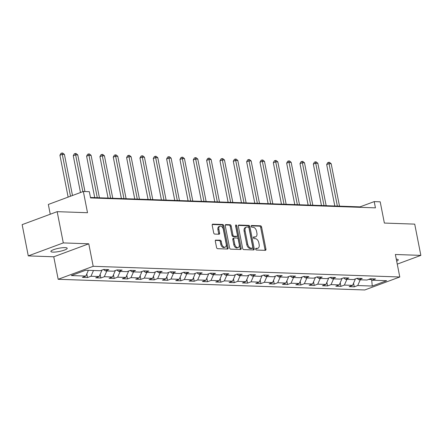 <?xml version="1.0" encoding="UTF-8"?>
<svg xmlns="http://www.w3.org/2000/svg" width="443" height="443" viewBox="0 0 443 443"><rect width="100%" height="100%" fill="white"/><g stroke="black" fill="none" stroke-linecap="round" stroke-linejoin="round"><path stroke-width="0.66" d="M255.661 249.16A0.892 0.559 69.7 0 0 256.419 250.04L265.335 250.35A1.274 0.803 69.7 0 0 265.534 250.317A1.274 0.803 69.7 0 0 265.933 249.149L261.597 227.065A1.274 0.803 69.7 0 0 260.517 225.808L251.602 225.498A0.892 0.559 69.7 0 0 251.463 225.52A0.892 0.559 69.7 0 0 251.187 226.334A0.892 0.559 69.7 0 0 251.94 227.215L253.091 227.253A4.081 2.569 69.7 0 1 256.547 231.274L256.912 233.118A4.081 2.569 69.7 0 1 255.644 236.85A4.081 2.569 69.7 0 1 254.996 236.95L253.839 236.911A0.892 0.559 69.7 0 0 253.701 236.933A0.892 0.559 69.7 0 0 253.424 237.747A0.892 0.559 69.7 0 0 254.177 238.627L255.334 238.666A4.081 2.569 69.7 0 1 258.79 242.686L259.149 244.53A4.081 2.569 69.7 0 1 257.881 248.257A4.081 2.569 69.7 0 1 257.233 248.362L256.082 248.318A0.892 0.559 69.7 0 0 255.938 248.34A0.892 0.559 69.7 0 0 255.661 249.16M52.983 252.117A8.312 1.617 168.9 0 0 62.12 250.816A8.312 1.617 168.9 0 0 67.198 248.268A8.312 1.617 168.9 0 0 65.099 247.626A8.312 1.617 168.9 0 0 55.968 248.922A8.312 1.617 168.9 0 0 50.884 251.469A8.312 1.617 168.9 0 0 52.983 252.117M396.679 261.137A8.312 1.617 168.9 0 0 398.246 259.808A8.312 1.617 168.9 0 0 396.291 259.166M215.929 240.034A1.274 0.803 69.7 0 0 215.724 240.067A1.274 0.803 69.7 0 0 215.331 241.236L216.544 247.432A1.274 0.803 69.7 0 0 217.624 248.684L227.525 249.032A1.274 0.803 69.7 0 0 227.73 248.999A1.274 0.803 69.7 0 0 228.128 247.836L223.793 225.747A1.274 0.803 69.7 0 0 222.713 224.49L212.812 224.147A1.274 0.803 69.7 0 0 212.607 224.175A1.274 0.803 69.7 0 0 212.214 225.343L213.681 232.83A1.274 0.803 69.7 0 0 214.761 234.087L218.997 234.231A1.274 0.803 69.7 0 0 219.202 234.203A1.274 0.803 69.7 0 0 219.595 233.035L218.87 229.324A3.411 2.149 69.7 0 1 219.927 226.201A3.411 2.149 69.7 0 1 223.355 229.48L226.212 244.021A3.411 2.149 69.7 0 1 225.149 247.139A3.411 2.149 69.7 0 1 221.721 243.86L221.245 241.441A1.274 0.803 69.7 0 0 220.165 240.184L215.553 240.178M397.26 264.122L420.85 255.378L414.72 224.125L384.369 223.067L380.199 201.814L374.213 201.609L375.437 207.856L90.56 197.927L89.331 191.681L83.345 191.47L48.331 204.456L50.253 214.229M63.299 242.914L28.28 255.899L53.758 256.785L88.777 243.805L63.299 242.914L57.164 211.665L87.515 212.723L83.345 191.47M88.777 243.805L93.191 266.304L399.785 276.991L364.772 289.971L58.177 279.289L93.191 266.304M420.85 255.378L395.372 254.487L399.785 276.991M242.642 248.34A1.274 0.803 69.7 0 0 243.722 249.597L253.629 249.941A1.274 0.803 69.7 0 0 253.828 249.907A1.274 0.803 69.7 0 0 254.227 248.744L249.891 226.655A1.274 0.803 69.7 0 0 248.811 225.398L238.91 225.055A1.274 0.803 69.7 0 0 238.705 225.088A1.274 0.803 69.7 0 0 238.312 226.251L242.642 248.34M240.577 249.487L230.676 249.143A1.274 0.803 69.7 0 1 229.596 247.886L225.26 225.797A1.274 0.803 69.7 0 1 225.659 224.634A1.274 0.803 69.7 0 1 225.858 224.601L230.1 224.751A1.274 0.803 69.7 0 1 231.18 226.002L232.935 234.962A1.274 0.803 69.7 0 0 234.015 236.219L236.828 236.318A1.274 0.803 69.7 0 0 237.027 236.285A1.274 0.803 69.7 0 0 237.426 235.117L235.593 225.792A0.892 0.559 69.7 0 1 235.87 224.978A0.892 0.559 69.7 0 1 236.772 225.836L241.175 248.29A1.274 0.803 69.7 0 1 240.782 249.453A1.274 0.803 69.7 0 1 240.577 249.487M28.28 255.899L22.15 224.645L57.164 211.665M87.52 277.528L90.976 276.249L99.182 276.532L95.727 277.816L100.86 277.994L104.315 276.714L112.522 276.997L109.067 278.282L114.194 278.459L117.65 277.18L125.856 277.462L122.406 278.741L127.534 278.924L130.99 277.639L139.196 277.927L135.741 279.206L140.874 279.389L144.329 278.104L152.536 278.392L149.081 279.671L154.208 279.854L157.664 278.569L165.87 278.857L162.42 280.137L167.548 280.319L171.004 279.035L179.21 279.323L175.755 280.602L180.888 280.784L184.338 279.5L192.55 279.788L189.095 281.067L194.222 281.244L197.678 279.965L205.884 280.253L202.429 281.532L207.562 281.709L211.018 280.43L219.224 280.718L215.769 281.997L220.896 282.174L224.352 280.895L232.558 281.183L229.109 282.462L234.236 282.64L237.692 281.36L245.898 281.648L242.443 282.927L247.576 283.105L251.026 281.826L259.238 282.113L255.783 283.393L260.91 283.57L264.366 282.291L272.572 282.579L269.123 283.858L274.25 284.035L277.706 282.756L285.912 283.044L282.457 284.323L287.59 284.5L291.04 283.221L299.252 283.503L295.797 284.788L300.924 284.965L304.38 283.686L312.586 283.969L309.131 285.253L314.264 285.43L317.72 284.151L325.926 284.434L322.471 285.718L327.599 285.896L331.054 284.616L339.26 284.899L335.811 286.184L340.938 286.361L344.394 285.082L352.6 285.364L349.145 286.649L354.278 286.826L357.728 285.547L372.264 286.051L386.65 280.718L372.114 280.209L375.57 278.929L370.437 278.752L366.987 280.031L358.775 279.743L362.23 278.464L357.102 278.287L353.647 279.566L345.44 279.278L348.896 277.999L343.762 277.822L340.307 279.101L332.1 278.819L335.556 277.534L330.428 277.357L326.973 278.636L318.766 278.354L322.216 277.069L317.088 276.892L313.633 278.171L305.426 277.888L308.882 276.604L303.748 276.426L300.299 277.706L292.087 277.423L295.542 276.139L290.414 275.961L286.959 277.24L278.752 276.958L282.208 275.673L277.074 275.496L273.619 276.775L265.412 276.493L268.868 275.214L263.74 275.031L260.285 276.316L252.073 276.028L255.528 274.749L250.4 274.566L246.945 275.851L238.738 275.563L242.194 274.283L237.06 274.101L233.605 275.385L225.398 275.097L228.854 273.818L223.726 273.636L220.271 274.92L212.064 274.632L215.514 273.353L210.386 273.17L206.931 274.455L198.724 274.167L202.18 272.888L197.046 272.711L193.597 273.99L185.384 273.702L188.84 272.423L183.712 272.246L180.257 273.525L172.05 273.237L175.506 271.958L170.372 271.78L166.917 273.06L158.71 272.772L162.166 271.493L157.038 271.315L153.583 272.595L145.376 272.307L148.826 271.027L143.698 270.85L140.243 272.129L132.036 271.841L135.492 270.562L130.358 270.385L126.908 271.664L118.696 271.376L122.152 270.097L117.024 269.92L113.569 271.199L105.362 270.911L108.812 269.632L103.684 269.455L100.229 270.734L85.698 270.23L71.312 275.563L85.848 276.067L82.392 277.351L87.52 277.528L86.806 273.879M93.495 270.501L90.976 276.249M101.99 270.13L99.182 276.532M105.362 270.911L103.512 269.516M106.829 270.966L104.315 276.714M115.324 270.595L112.522 276.997M118.696 271.376L116.847 269.981M120.169 271.432L117.65 277.18M128.664 271.061L125.856 277.462M132.036 271.841L130.187 270.446M133.504 271.897L130.99 277.639M142.004 271.526L139.196 277.927M145.376 272.307L143.526 270.911M146.843 272.362L144.329 278.104M155.338 271.991L152.536 278.392M158.71 272.772L156.861 271.376M160.183 272.827L157.664 278.569M168.678 272.456L165.87 278.857M172.05 273.237L170.201 271.841M173.518 273.287L171.004 279.035M182.012 272.921L179.21 279.323M185.384 273.702L183.535 272.307M186.857 273.752L184.338 279.5M195.352 273.381L192.55 279.788M198.724 274.167L196.875 272.772M200.192 274.217L197.678 279.965M208.692 273.846L205.884 280.253M212.064 274.632L210.215 273.237M213.532 274.682L211.018 280.43M222.026 274.311L219.224 280.718M225.398 275.097L223.549 273.702M226.871 275.147L224.352 280.895M235.366 274.776L232.558 281.183M238.738 275.563L236.889 274.167M240.206 275.612L237.692 281.36M248.7 275.241L245.898 281.648M252.073 276.028L250.229 274.632M253.546 276.078L251.026 281.826M262.04 275.707L259.238 282.113M265.412 276.493L263.563 275.097M266.885 276.543L264.366 282.291M275.38 276.172L272.572 282.579M278.752 276.958L276.903 275.563M280.22 277.008L277.706 282.756M288.714 276.637L285.912 283.044M292.087 277.423L290.237 276.028M293.559 277.473L291.04 283.221M302.054 277.102L299.252 283.503M305.426 277.888L303.577 276.493M306.894 277.938L304.38 283.686M315.394 277.567L312.586 283.969M318.766 278.354L316.917 276.958M320.234 278.403L317.72 284.151M328.728 278.032L325.926 284.434M332.1 278.819L330.251 277.423M333.573 278.868L331.054 284.616M342.068 278.497L339.26 284.899M345.44 279.278L343.591 277.888M346.908 279.334L344.394 285.082M355.402 278.963L352.6 285.364M358.775 279.743L356.931 278.348M368.626 279.422L371.19 279.511M360.248 279.799L357.728 285.547M371.683 279.887L372.264 286.051M372.114 280.209L370.265 278.813M53.758 256.785L58.177 279.289M374.213 201.609L360.015 206.87L90.472 197.478M88.362 270.319L85.848 276.067M360.104 207.324L360.015 206.87M353.558 283.177L354.278 286.826M340.224 282.712L340.938 286.361M326.884 282.246L327.599 285.896M313.544 281.781L314.264 285.43M300.21 281.316L300.924 284.965M286.87 280.851L287.59 284.5M273.536 280.386L274.25 284.035M260.196 279.921L260.91 283.57M246.856 279.455L247.576 283.105M233.522 278.99L234.236 282.64M220.182 278.525L220.896 282.174M206.842 278.06L207.562 281.709M193.508 277.595L194.222 281.244M180.168 277.13L180.888 280.784M166.834 276.665L167.548 280.319M153.494 276.199L154.208 279.854M140.154 275.734L140.874 279.389M126.82 275.275L127.534 278.924M113.48 274.81L114.194 278.459M100.146 274.344L100.86 277.994M255.666 248.689L256.287 248.711A4.081 2.569 69.7 0 0 256.934 248.612L257.881 248.257M255.644 236.85L254.697 237.199A4.081 2.569 69.7 0 1 254.049 237.298L253.429 237.276M264.925 250.334A1.274 0.803 69.7 0 0 264.986 249.503L260.656 227.414A1.274 0.803 69.7 0 0 259.576 226.157L251.187 225.869M253.219 249.924A1.274 0.803 69.7 0 0 253.28 249.093L248.944 227.01A1.274 0.803 69.7 0 0 247.864 225.753L238.373 225.421M252.366 248.191A0.892 0.559 69.7 0 0 252.51 248.169A0.892 0.559 69.7 0 0 252.787 247.355L248.983 227.968A0.892 0.559 69.7 0 0 248.224 227.087L247.011 227.043A4.081 2.569 69.7 0 0 246.363 227.143A4.081 2.569 69.7 0 0 245.095 230.875L247.692 244.126A4.081 2.569 69.7 0 0 251.148 248.146L252.366 248.191L251.419 248.54A0.892 0.559 69.7 0 0 251.563 248.517A0.892 0.559 69.7 0 0 251.685 248.445M246.363 227.143L245.416 227.497A4.081 2.569 69.7 0 0 244.148 231.229L245.095 230.875M251.419 248.54L250.201 248.501A4.081 2.569 69.7 0 1 246.745 244.481L244.148 231.229M225.326 224.966L229.153 225.099L230.1 224.751M236.257 236.529A1.274 0.803 69.7 0 1 236.08 236.634A1.274 0.803 69.7 0 1 235.881 236.667L233.068 236.568A1.274 0.803 69.7 0 1 231.988 235.311L230.233 226.356A1.274 0.803 69.7 0 0 229.153 225.099M240.167 249.47A1.274 0.803 69.7 0 0 240.228 248.639L235.826 226.185A0.892 0.559 69.7 0 0 235.571 225.62M234.757 244.259A3.411 2.149 69.7 0 0 238.19 247.532A3.411 2.149 69.7 0 0 239.248 244.414L238.245 239.292A1.274 0.803 69.7 0 0 237.166 238.035L234.353 237.935A1.274 0.803 69.7 0 0 234.148 237.969A1.274 0.803 69.7 0 0 233.754 239.131L234.757 244.259L233.81 244.608A3.411 2.149 69.7 0 0 237.243 247.881L238.19 247.532M233.406 238.284A1.274 0.803 69.7 0 0 233.201 238.317A1.274 0.803 69.7 0 0 232.808 239.486L233.754 239.131M233.81 244.608L232.808 239.486M225.149 247.139L224.202 247.487A3.411 2.149 69.7 0 1 220.775 244.215L220.298 241.789A1.274 0.803 69.7 0 0 219.219 240.532L215.392 240.399M219.927 226.201L218.98 226.556A3.411 2.149 69.7 0 0 217.923 229.673L218.87 229.324M218.587 234.22A1.274 0.803 69.7 0 0 218.648 233.383L217.923 229.673M227.115 249.016A1.274 0.803 69.7 0 0 227.181 248.185L222.846 226.096A1.274 0.803 69.7 0 0 221.766 224.839L212.275 224.512M339.499 206.156L331.181 163.738L329.044 163.661L326.674 164.541L334.808 205.989M326.674 164.541L327.709 162.675L328.656 162.321L329.044 163.661L337.361 206.084M328.656 162.321L329.509 162.354L331.181 163.738M326.164 205.69L317.841 163.273L315.704 163.196L313.339 164.076L321.468 205.53M313.339 164.076L314.369 162.21L315.316 161.856L315.704 163.196L324.027 205.618M315.316 161.856L316.169 161.889L317.841 163.273M312.824 205.225L304.502 162.808L302.364 162.731L300 163.611L308.134 205.065M300 163.611L301.035 161.745L301.976 161.396L302.364 162.731L310.687 205.153M301.976 161.396L302.835 161.424L304.502 162.808M299.49 204.76L291.167 162.343L289.03 162.271L286.665 163.146L294.794 204.6M286.665 163.146L287.695 161.28L288.642 160.931L289.03 162.271L297.353 204.688M288.642 160.931L289.495 160.959L291.167 162.343M286.15 204.295L277.827 161.878L275.69 161.806L273.325 162.681L281.46 204.134M273.325 162.681L274.355 160.815L275.302 160.466L275.69 161.806L284.013 204.223M275.302 160.466L276.161 160.493L277.827 161.878M272.81 203.83L264.493 161.413L262.356 161.341L259.986 162.216L268.12 203.669M259.986 162.216L261.021 160.349L261.968 160.001L262.356 161.341L270.673 203.758M261.968 160.001L262.821 160.028L264.493 161.413M259.476 203.365L251.153 160.947L249.016 160.875L246.651 161.75L254.78 203.204M246.651 161.75L247.681 159.884L248.628 159.535L249.016 160.875L257.339 203.293M248.628 159.535L249.481 159.563L251.153 160.947M246.136 202.9L237.813 160.482L235.676 160.41L233.311 161.285L241.446 202.739M233.311 161.285L234.341 159.419L235.288 159.07L235.676 160.41L243.999 202.828M235.288 159.07L236.147 159.098L237.813 160.482M232.802 202.434L224.479 160.017L222.342 159.945L219.972 160.82L228.106 202.274M219.972 160.82L221.007 158.954L221.954 158.605L222.342 159.945L230.665 202.362M221.954 158.605L222.807 158.633L224.479 160.017M219.462 201.969L211.139 159.552L209.002 159.48L206.637 160.355L214.766 201.809M206.637 160.355L207.667 158.489L208.614 158.14L209.002 159.48L217.325 201.897M208.614 158.14L209.473 158.168L211.139 159.552M206.122 201.51L197.799 159.087L195.662 159.015L193.298 159.89L201.432 201.344M193.298 159.89L194.333 158.024L195.274 157.675L195.662 159.015L203.985 201.432M195.274 157.675L196.133 157.702L197.799 159.087M192.788 201.044L184.465 158.622L182.328 158.55L179.963 159.425L188.092 200.878M179.963 159.425L180.993 157.558L181.94 157.21L182.328 158.55L190.651 200.967M181.94 157.21L182.793 157.237L184.465 158.622M179.448 200.579L171.125 158.157L168.988 158.085L166.623 158.959L174.758 200.413M166.623 158.959L167.653 157.093L168.6 156.744L168.988 158.085L177.311 200.502M168.6 156.744L169.459 156.772L171.125 158.157M166.108 200.114L157.791 157.697L155.654 157.619L153.284 158.494L161.418 199.948M153.284 158.494L154.319 156.634L155.266 156.279L155.654 157.619L163.971 200.037M155.266 156.279L156.119 156.313L157.791 157.697M152.774 199.649L144.451 157.232L142.314 157.154L139.949 158.035L148.078 199.483M139.949 158.035L140.979 156.169L141.926 155.814L142.314 157.154L150.637 199.571M141.926 155.814L142.779 155.847L144.451 157.232M139.434 199.184L131.111 156.767L128.974 156.689L126.609 157.57L134.744 199.018M126.609 157.57L127.645 155.703L128.586 155.349L128.974 156.689L137.297 199.106M128.586 155.349L129.445 155.382L131.111 156.767M126.1 198.719L117.777 156.301L115.64 156.224L113.27 157.104L121.404 198.553M113.27 157.104L114.305 155.238L115.252 154.884L115.64 156.224L123.962 198.641M115.252 154.884L116.105 154.917L117.777 156.301M112.76 198.254L104.437 155.836L102.3 155.759L99.935 156.639L108.07 198.087M99.935 156.639L100.965 154.773L101.912 154.419L102.3 155.759L110.623 198.176M101.912 154.419L102.77 154.452L104.437 155.836M99.42 197.788L91.103 155.371L88.965 155.294L86.595 156.174L94.73 197.622M86.595 156.174L87.631 154.308L88.578 153.954L88.965 155.294L97.283 197.716M88.578 153.954L89.431 153.987L91.103 155.371M84.945 191.526L77.763 154.906L75.626 154.828L73.261 155.709L80.482 192.533M73.261 155.709L74.291 153.843L75.238 153.488L75.626 154.828L82.852 191.653M75.238 153.488L76.091 153.522L77.763 154.906M72.48 195.501L64.423 154.441L62.286 154.363L59.921 155.244L68.133 197.113M59.921 155.244L60.951 153.378L61.898 153.029L62.286 154.363L70.503 196.232M61.898 153.029L62.756 153.056L64.423 154.441M256.287 248.711L257.233 248.362M254.049 237.298L254.996 236.95M259.576 226.157L260.517 225.808M260.656 227.414L261.597 227.065M264.986 249.503L265.933 249.149M238.533 225.194L238.91 225.055M247.864 225.753L248.811 225.398M248.944 227.01L249.891 226.655M253.28 249.093L254.227 248.744M246.745 244.481L247.692 244.126M250.201 248.501L251.148 248.146M225.481 224.739L225.858 224.601M230.233 226.356L231.18 226.002M231.988 235.311L232.935 234.962M233.068 236.568L234.015 236.219M235.881 236.667L236.828 236.318M235.826 226.185L236.772 225.836M240.228 248.639L241.175 248.29M219.219 240.532L220.165 240.184M220.298 241.789L221.245 241.441M220.775 244.215L221.721 243.86M218.648 233.383L219.595 233.035M212.435 224.285L212.812 224.147M221.766 224.839L222.713 224.49M222.846 226.096L223.793 225.747M227.181 248.185L228.128 247.836M251.563 248.517L252.51 248.169M236.08 236.634L237.027 236.285M233.201 238.317L234.148 237.969"/></g></svg>
